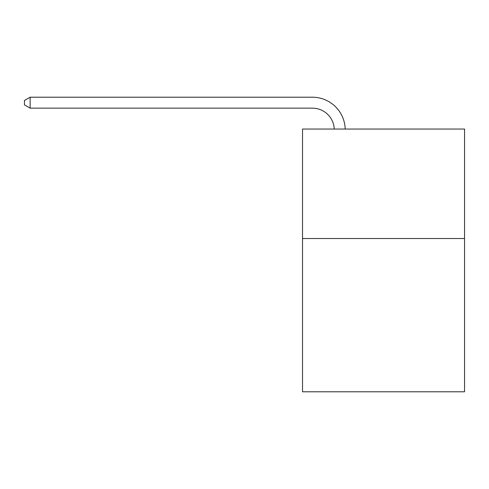 <?xml version="1.0" encoding="UTF-8"?>
<svg xmlns="http://www.w3.org/2000/svg" width="489" height="489" viewBox="0 0 489 489"><rect width="100%" height="100%" fill="white"/><g stroke="black" fill="none" stroke-linecap="round" stroke-linejoin="round"><path stroke-width="0.73" d="M464.55 238.522L464.55 391.793L302.526 391.793L302.526 129.047L464.55 129.047L464.55 238.522L302.526 238.522M334.25 129.047A21.895 21.895 0 0 0 312.373 108.155A21.895 21.895 0 0 1 334.25 129.047A21.895 21.895 0 0 0 312.373 108.155A21.895 21.895 0 0 1 334.25 129.047A21.895 21.895 0 0 0 312.373 108.155A21.895 21.895 0 0 1 334.25 129.047A21.895 21.895 0 0 0 312.373 108.155A21.895 21.895 0 0 1 334.25 129.047A21.895 21.895 0 0 0 312.373 108.155A21.895 21.895 0 0 1 334.25 129.047A21.895 21.895 0 0 0 312.373 108.155A21.895 21.895 0 0 1 334.25 129.047A21.895 21.895 0 0 0 312.373 108.155A21.895 21.895 0 0 1 334.25 129.047A21.895 21.895 0 0 0 312.373 108.155A21.895 21.895 0 0 1 334.25 129.047A21.895 21.895 0 0 0 312.373 108.155A21.895 21.895 0 0 1 334.25 129.047A21.895 21.895 0 0 0 312.373 108.155A21.895 21.895 0 0 1 334.25 129.047A21.895 21.895 0 0 0 312.373 108.155A21.895 21.895 0 0 1 334.25 129.047A21.895 21.895 0 0 0 312.373 108.155A21.895 21.895 0 0 1 334.25 129.047A21.895 21.895 0 0 0 312.373 108.155A21.895 21.895 0 0 1 334.25 129.047A21.895 21.895 0 0 0 312.373 108.155A21.895 21.895 0 0 1 334.25 129.047A21.895 21.895 0 0 0 312.373 108.155A21.895 21.895 0 0 1 334.25 129.047A21.895 21.895 0 0 0 312.373 108.155A21.895 21.895 0 0 1 334.25 129.047A21.895 21.895 0 0 0 312.373 108.155A21.895 21.895 0 0 1 334.25 129.047A21.895 21.895 0 0 0 312.373 108.155A21.895 21.895 0 0 1 334.25 129.047A21.895 21.895 0 0 0 312.373 108.155A21.895 21.895 0 0 1 334.25 129.047A21.895 21.895 0 0 0 312.373 108.155A21.895 21.895 0 0 1 334.25 129.047A21.895 21.895 0 0 0 312.373 108.155A21.895 21.895 0 0 1 334.25 129.047A21.895 21.895 0 0 0 312.373 108.155L30.141 108.155L24.45 104.872L24.45 100.496L30.141 97.207L312.373 97.207A32.842 32.842 0 0 1 345.203 129.047M30.141 97.207L312.373 97.207L30.141 97.207L312.373 97.207L30.141 97.207L312.373 97.207L30.141 97.207L312.373 97.207L30.141 97.207L312.373 97.207L30.141 97.207L312.373 97.207L30.141 97.207L312.373 97.207L30.141 97.207L312.373 97.207L30.141 97.207L312.373 97.207L30.141 97.207L312.373 97.207L30.141 97.207L312.373 97.207L30.141 97.207L312.373 97.207L30.141 97.207L312.373 97.207L30.141 97.207L312.373 97.207L30.141 97.207L312.373 97.207L30.141 97.207L312.373 97.207L30.141 97.207L312.373 97.207L30.141 97.207L312.373 97.207L30.141 97.207L312.373 97.207L30.141 97.207L312.373 97.207L30.141 97.207L312.373 97.207L30.141 97.207L30.141 108.155"/></g></svg>

